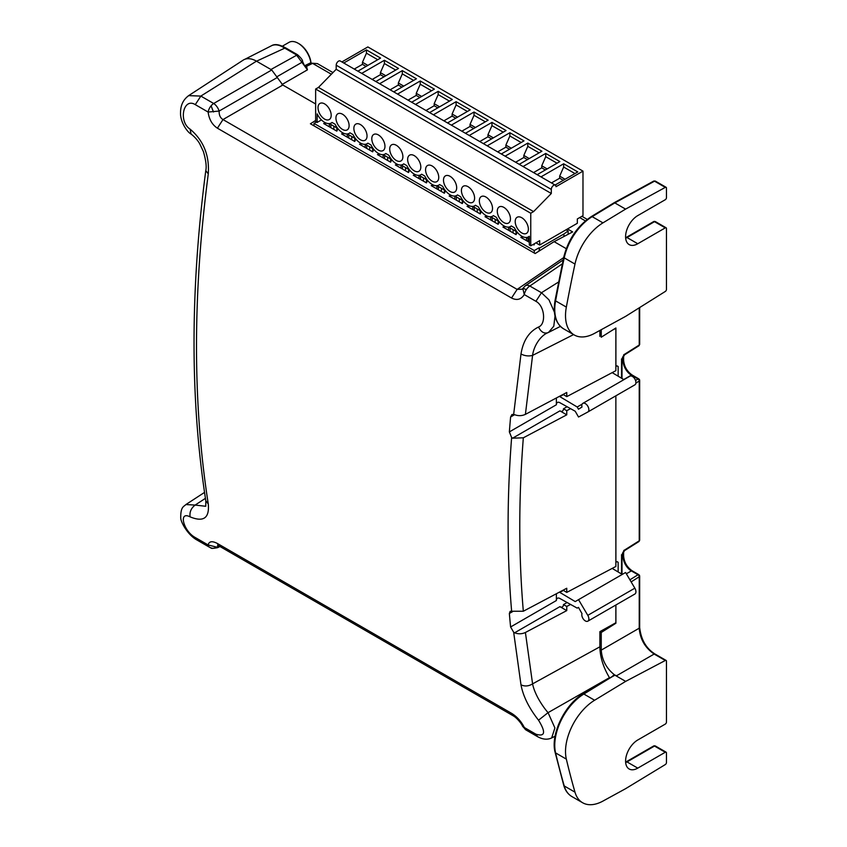 <?xml version="1.0" encoding="UTF-8"?>
<svg xmlns="http://www.w3.org/2000/svg" width="847" height="847" viewBox="0 0 847 847"><rect width="100%" height="100%" fill="white"/><g stroke="black" fill="none" stroke-linecap="round" stroke-linejoin="round"><path stroke-width="1.27" d="M639.178 575.431A1.694 0.974 180 0 1 639.676 576.129A1.694 0.974 180 0 1 639.231 576.786A1.694 1.016 -122.2 0 0 638.871 575.611A1.694 1.016 -122.2 0 0 637.992 574.742A1.694 0.974 -60 0 1 638.829 574.658L632.19 570.825A1.694 0.974 120 0 0 631.343 570.91L626.346 573.79M653.979 221.501A1.694 0.794 79.1 0 1 654.191 221.385L653.662 221.586A1.694 0.974 60 0 1 653.979 221.501A1.694 0.974 60 0 1 654.509 221.67L665.266 227.875A1.694 0.974 -60 0 1 666.113 227.79A1.694 0.974 -60 0 1 666.462 228.563L666.462 289.409A1.694 0.974 120 0 1 665.318 291.442L625.658 316.344L594.615 333.326A42.255 24.394 120 0 1 574.266 334.978L563.509 328.774A42.255 24.394 120 0 1 555.59 300.876L566.347 307.09A42.255 24.394 120 0 0 574.266 334.978M639.231 307.821L639.231 345.025A1.694 1.016 57.8 0 1 639.231 345.089A1.694 1.016 57.8 0 1 638.892 345.798L624.641 354.777M621.55 378.228L621.55 360.314L624.98 354.014L639.231 345.025A1.694 0.974 0 0 0 639.676 344.369L639.676 307.535M639.178 379.657A1.694 0.974 180 0 1 639.676 380.345A1.694 0.974 180 0 1 639.231 381.002L639.231 540.81A1.694 1.016 57.8 0 1 639.231 540.873A1.694 1.016 57.8 0 1 638.892 541.582L624.641 550.561M621.55 574.001L621.55 556.087L624.98 549.788L639.231 540.81A1.694 0.974 0 0 0 639.676 540.153L639.676 380.345L639.432 379.467L638.871 379.837A1.694 1.016 57.8 0 1 639.231 381.002L635.885 383.119M653.979 745.889A1.694 0.794 79.1 0 1 654.191 745.773L655.356 745.974A1.694 0.974 120 0 0 654.509 746.059A1.694 0.974 -120 0 0 653.979 745.889A1.694 0.974 -120 0 0 653.662 745.974L625.626 762.141M625.668 762.618A17.236 9.952 120 0 0 627.024 761.919L654.509 746.059L665.266 752.263L637.78 768.134A17.236 9.952 -60 0 1 629.162 768.991A17.236 9.952 -60 0 1 626.515 755.175A17.236 9.952 -60 0 1 637.78 739.982L665.266 724.111A1.694 0.974 120 0 0 666.462 722.046L666.462 661.2A1.694 0.974 -60 0 0 666.113 660.427L654.953 653.99C646.123 648.431 641.041 639.612 639.676 627.532L639.676 576.129L639.432 575.24L638.871 575.611M655.303 654.763L654.159 654.043C645.075 647.796 640.099 639.178 639.231 628.188L639.178 626.844M665.318 660.48L625.658 681.38L594.615 700.247L583.858 694.032L614.721 675.144L616.224 675.938L654.159 654.043L665.318 660.48A1.694 0.974 -60 0 1 666.113 660.427M594.615 700.247A42.255 24.394 120 0 0 566.347 759.124A1183.068 683.053 120 0 0 574.986 792.167A42.255 24.394 120 0 0 582.598 802.734A42.255 24.394 120 0 0 602.948 801.082L625.584 788.695L665.297 764.566A1.694 0.974 -60 0 0 666.462 762.522L666.462 752.951A1.694 0.974 -60 0 0 666.113 752.178A1.694 0.974 -60 0 0 665.266 752.263M332.966 72.588L317.424 63.62L310.193 63.049M665.297 187.388L625.584 209.114L602.948 222.867L592.191 216.652L614.827 202.899L654.54 181.173A1.694 1.006 -118.7 0 0 653.693 181.089L655.356 181.11A1.694 0.974 120 0 0 654.54 181.173L665.297 187.388A1.694 0.974 -60 0 1 666.113 187.314A1.694 0.974 -60 0 1 666.462 188.087L666.462 197.658A1.694 0.974 -60 0 1 665.266 199.723L637.78 215.593A17.236 9.952 -60 0 0 626.515 230.786A17.236 9.952 -60 0 0 629.162 244.603A17.236 9.952 -60 0 0 637.78 243.745L627.024 237.541L654.509 221.67A1.694 0.974 120 0 1 655.356 221.586L666.113 227.79M602.948 222.867A42.255 24.394 120 0 0 574.986 264.063A1183.068 683.053 120 0 0 566.347 307.09M665.266 227.875L637.78 243.745M623.106 356.375L623.106 360.864A11.646 6.723 -120 0 0 631.343 375.126L637.992 378.969A1.694 0.974 -60 0 1 638.829 378.884L632.19 375.041A1.694 0.974 -60 0 0 631.343 375.126L623.731 379.53M601.243 329.705L601.243 337.212L615.896 327.98L615.896 366.55L617.008 365.851L618.151 366.507L618.151 376.195M617.008 365.851L618.151 366.507L617.008 365.851M522.387 725.508L524.346 727.531A8.449 4.881 120 0 0 525.945 729.934L522.567 726.303C521.985 724.153 516.935 717.896 513.409 715.916L511.789 713.449C517.094 716.795 521.276 721.485 524.346 727.531L535.907 734.201C545.14 736.985 546.008 732.316 538.523 720.194C528.994 708.071 523.15 696.287 520.99 684.842L513.663 632.243L510.603 626.971A1183.068 683.053 -60 0 1 509.354 613.493L510.148 611.343L511.63 611.238C506.919 555.823 506.919 497.92 511.63 437.518L512.626 438.174L523.33 437.804C518.597 498.121 518.597 555.928 523.33 611.238L566.759 588.252L566.759 592.402L615.864 566.463L615.864 395.814L615.896 562.323L617.008 561.625L618.151 562.292L618.151 571.969M617.008 561.625L618.151 562.292L617.008 561.625M615.896 604.98L615.896 623.244L601.243 632.476L601.243 650.125L639.231 628.188L639.231 576.786L631.131 581.889M615.716 675.271L615.346 675.483C606.77 669.035 602.069 660.575 601.243 650.125M616.224 675.938L625.658 681.38M331.357 74.229L312.564 63.377L310.14 63.08L317.434 63.62M312.522 63.398L306.519 66.31L307.429 69.846L282.03 84.509M281.977 84.541L315.635 103.969L282.824 85.028L222.983 119.565L217.414 128.193C212.184 124.774 209.082 119.385 208.118 112.048A8.449 4.881 -60 0 1 211.168 105.727A8.449 4.881 -60 0 1 213.688 103.493L200.845 96.082L195.286 104.636C183.375 97.13 178.156 121.428 190.109 129.157C203.524 140.507 209.569 155.414 208.277 173.9C192.587 293.803 192.587 403.839 208.277 503.997C209.569 518.089 203.524 522.377 190.109 516.871C178.156 510.646 183.375 531.185 195.286 537.549L208.118 544.949C209.082 541.244 212.184 540.757 217.414 543.499L219.034 545.966L217.52 545.288L218.23 545.277M567.522 228.944L572.657 231.909L554.139 241.67L566.251 248.669L554.107 241.649L535.166 253.539L310.404 123.768L315.635 120.486M614.827 202.899L613.641 203.587L614.827 202.899L625.584 209.114M614.721 675.144L613.037 675.525L613.037 676.202M599.877 631.693L601.243 632.476M624.98 354.014L623.731 354.734L624.98 354.014M624.98 549.788L623.731 550.508L624.98 549.788M614.202 675.599L613.037 676.266L613.037 675.525M305.619 65.484L304.465 65.579L306.519 66.31L304.846 65.642M277.022 76.696L301.913 62.329L307.429 69.846L304.465 65.579M270.934 69.507L297.541 54.748L285.513 47.803L256.525 61.196M284.274 47.856L296.355 54.833L301.913 62.329L301.945 61.164M219.14 545.997L216.461 547.077L208.118 544.949A8.449 4.881 -60 0 0 209.717 547.363L196.896 539.963C187.505 534.785 180.464 521.614 180.729 517.633C180.644 506.517 183.788 506.771 185.842 504.579L185.842 504.579M219.129 546.029A8.449 4.87 64.3 0 1 217.605 547.66L219.987 546.516M195.286 104.636L208.118 112.048L219.14 111.063A8.449 4.447 -120 0 0 213.688 103.493L271.739 69.973L256.472 61.164A25.77 14.875 -120 0 0 243.195 60.126L188.648 95.626L200.845 96.082L256.472 61.164M526.273 289.663A8.449 0.889 30.4 0 0 522.811 288.478L525.331 285.778A8.449 4.87 55.7 0 1 529.83 286.021A8.449 4.881 120 0 0 526.273 289.663A8.449 4.881 120 0 0 524.272 294.576C521.127 299.542 516.892 300.696 511.546 298.017L517.125 289.388L222.983 119.565C220.284 117.902 219.002 115.065 219.14 111.063L277.276 77.501L282.824 85.028M567.088 602.503L563.446 604.61A4.987 2.88 60 0 1 562.408 606.897A4.987 2.88 60 0 1 559.909 606.653L566.759 610.602L525.405 632.487L532.583 683.868C528.676 686.271 524.812 686.599 520.99 684.842M567.088 406.719L563.446 408.826A4.987 2.88 60 0 1 562.408 411.123A4.987 2.88 60 0 1 559.909 410.869L566.759 414.829L523.33 437.804M563.446 394.564L559.846 396.64L577.188 406.994L578.469 409.217L581.995 407.036A4.987 2.88 60 0 1 582.852 403.352A4.987 2.88 60 0 1 585.341 403.606A4.987 2.88 60 0 1 588.601 408A4.987 2.88 60 0 1 587.839 412.002L578.533 417.01L575.208 411.24L559.846 402.685A4.987 2.88 -120 0 0 557.421 402.473A4.987 2.88 -120 0 0 556.384 404.76L556.384 397.974M582.852 403.352L629.903 376.195A4.987 2.88 60 0 1 632.391 376.439A4.987 2.88 60 0 1 635.652 380.832A4.987 2.88 60 0 1 634.89 384.834A4.987 2.88 60 0 1 634.848 384.856L587.882 411.97M511.63 437.518L509.354 431.917A1183.068 683.053 -60 0 1 510.603 416.989L511.916 414.543L513.663 414.363L520.99 354.004C523.15 340.685 528.994 331.696 538.523 327.027C546.347 324.157 544.79 305.915 535.907 301.299L524.272 294.576L522.811 288.478M510.603 626.971L556.384 600.534L556.384 593.747M513.663 632.243L514.584 632.815C518.332 634.191 521.932 634.085 525.405 632.487M535.907 734.201L537.506 736.615C542.641 739.495 547.353 739.939 551.662 737.959L554.901 727.933L548.062 712.655L609.469 677.664C603.212 667.161 600.015 656.87 599.877 646.812L532.583 683.868C533.356 687.933 535.166 692.666 538.004 698.034C541.106 703.635 544.462 708.516 548.062 712.655L538.523 720.194M204.54 492.403L185.895 504.547L195.138 505.066C191.083 508.2 189.41 512.128 190.109 516.871M205.44 498.343L195.138 505.066L205.652 506.273M205.768 506.199L205.81 500.725L208.277 503.997M205.81 500.725C190.12 400.398 190.109 290.352 205.789 170.586L208.277 173.9M205.789 170.586C206.71 166.658 205.927 160.327 203.418 151.613L199.691 143.725C199.31 143.079 196.695 138.389 191.051 134.027L190.109 129.157M187.166 96.802L188.648 95.626M522.79 288.531L522.25 289.198L517.125 289.388L563.636 257.626M520.99 354.004C524.812 355.941 528.676 356.407 532.583 355.391C533.801 345.555 540.937 335.243 548.062 332.649L548.062 332.649C544.166 333.93 540.989 332.045 538.523 327.027M535.907 301.299L541.477 292.734L548.962 299.827L554.425 312.172M555.018 316.037L553.79 326.201L548.485 332.448L560.396 326.391M513.663 414.363L514.584 414.691L510.603 416.989M573.588 334.586L532.583 355.391L525.405 414.363C521.921 415.962 518.322 416.068 514.584 414.691M523.33 611.238L511.63 611.238M563.424 590.02A4.987 2.88 60 0 1 563.446 590.412L566.759 592.402M556.384 600.534A4.987 2.88 60 0 1 557.421 598.247A4.987 2.88 60 0 1 559.846 598.469L577.188 608.125L578.469 607.384L581.995 613.63A4.987 2.88 -120 0 0 583.488 619.252A4.987 2.88 -120 0 0 587.839 621.179A4.987 2.88 -120 0 0 587.797 615.346L578.533 599.665L575.208 601.582L559.846 592.413A4.987 2.88 60 0 1 559.433 592.138M570.571 604.44L566.759 606.452L566.759 610.602M599.877 646.812L599.877 631.661L615.864 622.736L615.864 605.002M525.405 414.363L566.759 392.479L566.759 396.629L615.864 370.69L615.864 328.392L612.794 329.928M599.877 336.386L599.877 330.446M563.424 394.247A4.987 2.88 60 0 1 563.446 394.638L566.759 396.629M587.839 412.002A4.987 2.88 60 0 1 587.797 412.023L634.89 384.834M570.571 408.667L566.759 410.679L566.759 414.829M622.259 574.425L612.19 568.411M612.19 372.638L623.921 379.647M578.533 599.665L625.584 572.498L634.848 588.178A4.987 2.88 60 0 1 634.89 594.022L587.839 621.179M566.759 606.452L563.446 604.61M271.739 69.973L277.276 77.501M577.188 406.994L582.133 404.146M563.446 408.826L566.759 410.679M539.433 250.871L539.433 248.107L563.901 233.984L563.901 236.525M538.967 251.157L539.433 248.107M563.901 233.984L568.136 230.998L566.05 229.791M568.136 234.291L568.136 230.998M538.967 247.832L534.256 250.553L534.256 253.009M314.015 125.854L314.015 123.397L534.256 250.553M316.355 122.042L314.015 123.397M329.324 123.609L329.324 126.806M337.953 128.691L336.82 131.126L323.67 123.546L326.254 123.143M336.82 131.126L336.82 127.886M333.834 129.411L333.834 126.161M330.849 124.435L330.849 127.685M347.259 133.964L347.259 137.161M355.878 139.046L354.745 141.481L341.595 133.89L344.189 133.487M354.745 141.481L354.745 138.241M351.759 139.755L351.759 136.515M348.773 134.789L348.773 138.029M365.184 144.308L365.184 147.505M373.802 149.39L372.669 151.835L359.53 144.244L362.114 143.842M372.669 151.835L372.669 148.585M369.684 150.11L369.684 146.859M366.698 145.133L366.698 148.384M418.958 175.361L418.958 178.558M427.587 180.443L426.454 182.878L413.304 175.287L415.888 174.884M426.454 182.878L426.454 179.638M423.458 181.152L423.458 177.912M420.472 176.187L420.472 179.426M436.883 185.715L436.883 188.902M445.511 190.787L444.379 193.232L431.229 185.641L433.812 185.239M444.379 193.232L444.379 189.982M441.393 191.507L441.393 188.256M438.397 186.531L438.397 189.781M472.742 206.414L472.742 209.601M481.361 211.485L480.228 213.931L467.078 206.34L469.672 205.937M480.228 213.931L480.228 210.681M477.242 212.205L477.242 208.955M474.256 207.24L474.256 210.48M490.667 216.758L490.667 219.955M499.285 221.84L498.152 224.275L485.013 216.684L487.597 216.292M498.152 224.275L498.152 221.035M495.167 222.549L495.167 219.309M492.181 217.584L492.181 220.823M508.592 227.112L508.592 230.299M517.21 232.184L516.077 234.63L502.938 227.038L505.521 226.636M516.077 234.63L516.077 231.379M513.091 232.904L513.091 229.664M510.106 227.938L510.106 231.178M526.516 237.456L526.516 240.654M529.322 242.263L520.863 237.382L523.446 236.991M534.658 243.576L534.012 244.974L533.123 244.465M534.012 244.974L534.012 243.947M528.03 238.282L528.03 241.522M401.033 165.006L401.033 168.204M409.652 170.088L408.529 172.534L395.38 164.943L397.963 164.54M408.529 172.534L408.529 169.284M405.533 170.808L405.533 167.558M402.547 165.832L402.547 169.082M384.623 155.488L384.623 158.728M383.109 154.662L383.109 157.86M391.727 159.744L390.594 162.179L377.455 154.588L380.038 154.186M390.594 162.179L390.594 158.94M387.608 160.454L387.608 157.214M463.436 201.141L462.303 203.576L449.154 195.985L451.737 195.593M459.318 201.851L459.318 198.611M456.332 196.885L456.332 200.125M454.807 196.059L454.807 199.257M462.303 203.576L462.303 200.337M521.784 217.732A9.317 5.378 -120 0 0 517.136 217.266A9.317 5.378 -120 0 0 515.707 224.73A9.317 5.378 -120 0 0 521.784 232.936A9.317 5.378 -120 0 0 526.442 233.401A9.317 5.378 -120 0 0 527.872 225.937A9.317 5.378 -120 0 0 521.784 217.732M503.859 207.377A9.317 5.378 -120 0 0 499.201 206.922A9.317 5.378 -120 0 0 497.782 214.386A9.317 5.378 -120 0 0 503.859 222.592A9.317 5.378 -120 0 0 508.518 223.047A9.317 5.378 -120 0 0 509.947 215.583A9.317 5.378 -120 0 0 503.859 207.377M485.934 197.033A9.317 5.378 -120 0 0 481.276 196.568A9.317 5.378 -120 0 0 479.847 204.032A9.317 5.378 -120 0 0 485.934 212.237A9.317 5.378 -120 0 0 490.593 212.703A9.317 5.378 -120 0 0 492.022 205.239A9.317 5.378 -120 0 0 485.934 197.033M468.01 186.679A9.317 5.378 -120 0 0 463.351 186.213A9.317 5.378 -120 0 0 461.922 193.677A9.317 5.378 -120 0 0 468.01 201.893A9.317 5.378 -120 0 0 472.668 202.348A9.317 5.378 -120 0 0 474.098 194.884A9.317 5.378 -120 0 0 468.01 186.679M450.085 176.324A9.317 5.378 -120 0 0 445.427 175.869A9.317 5.378 -120 0 0 443.997 183.333A9.317 5.378 -120 0 0 450.085 191.538A9.317 5.378 -120 0 0 454.744 192.004A9.317 5.378 -120 0 0 456.173 184.54A9.317 5.378 -120 0 0 450.085 176.324M432.161 165.98A9.317 5.378 -120 0 0 427.502 165.514A9.317 5.378 -120 0 0 426.073 172.979A9.317 5.378 -120 0 0 432.161 181.194A9.317 5.378 -120 0 0 436.819 181.65A9.317 5.378 -120 0 0 438.248 174.186A9.317 5.378 -120 0 0 432.161 165.98M414.236 155.626A9.317 5.378 -120 0 0 409.577 155.17A9.317 5.378 -120 0 0 408.148 162.635A9.317 5.378 -120 0 0 414.236 170.84A9.317 5.378 -120 0 0 418.894 171.306A9.317 5.378 -120 0 0 420.313 163.842A9.317 5.378 -120 0 0 414.236 155.626M396.301 145.282A9.317 5.378 -120 0 0 391.653 144.816A9.317 5.378 -120 0 0 390.223 152.28A9.317 5.378 -120 0 0 396.301 160.496A9.317 5.378 -120 0 0 400.959 160.951A9.317 5.378 -120 0 0 402.389 153.487A9.317 5.378 -120 0 0 396.301 145.282M378.376 134.927A9.317 5.378 -120 0 0 373.718 134.472A9.317 5.378 -120 0 0 372.288 141.936A9.317 5.378 -120 0 0 378.376 150.141A9.317 5.378 -120 0 0 383.035 150.607A9.317 5.378 -120 0 0 384.464 143.143A9.317 5.378 -120 0 0 378.376 134.927M360.451 124.583A9.317 5.378 -120 0 0 355.793 124.117A9.317 5.378 -120 0 0 354.364 131.581A9.317 5.378 -120 0 0 360.451 139.797A9.317 5.378 -120 0 0 365.11 140.253A9.317 5.378 -120 0 0 366.539 132.788A9.317 5.378 -120 0 0 360.451 124.583M342.527 114.229A9.317 5.378 -120 0 0 337.868 113.773A9.317 5.378 -120 0 0 336.439 121.237A9.317 5.378 -120 0 0 342.527 129.443A9.317 5.378 -120 0 0 347.185 129.909A9.317 5.378 -120 0 0 348.615 122.444A9.317 5.378 -120 0 0 342.527 114.229M324.602 103.885A9.317 5.378 -120 0 0 319.944 103.419A9.317 5.378 -120 0 0 318.514 110.883A9.317 5.378 -120 0 0 324.602 119.099A9.317 5.378 -120 0 0 329.261 119.554A9.317 5.378 -120 0 0 330.69 112.09A9.317 5.378 -120 0 0 324.602 103.885M555.325 185.165L340.219 60.973A3.324 1.916 120 0 0 338.546 61.143A3.324 1.916 120 0 0 336.195 65.208L551.312 189.41A3.324 1.916 -60 0 1 553.663 185.334A3.324 1.916 -60 0 1 555.325 185.165A3.324 1.916 -60 0 1 556.013 186.689L582.98 171.126L367.863 46.934L341.881 61.937M551.312 189.41L551.312 193.487L533.578 211.602L530.751 213.232L530.751 245.831L539.687 240.664L539.687 245.016L577.336 223.28L577.336 218.939L582.98 215.678L582.98 171.126M336.195 65.208L336.195 69.285L318.461 87.41L315.635 89.041L315.635 121.629L317.074 122.466L321.468 119.925M555.092 185.027L577.781 171.93L563.668 163.778L540.968 176.885M357.879 71.169L380.568 58.072L366.455 49.92L343.755 63.017M375.824 81.534L398.514 68.438L384.4 60.285L361.711 73.382M393.749 91.878L416.438 78.782L402.325 70.629L379.636 83.737M411.674 102.233L434.373 89.136L420.25 80.984L397.561 94.081M429.598 112.587L452.298 99.48L438.185 91.328L415.485 104.435M447.534 122.931L470.223 109.835L456.11 101.682L433.41 114.779M465.458 133.286L488.147 120.179L474.034 112.026L451.345 125.134M483.383 143.63L506.072 130.533L491.959 122.381L469.27 135.478M501.308 153.985L523.997 140.877L509.883 132.735L487.194 145.832M519.232 164.329L541.921 151.232L527.808 143.079L505.119 156.176M537.157 174.683L559.856 161.576L545.733 153.434L523.044 166.531M315.635 89.041L530.751 213.232M528.443 236.864L529.206 236.302A13.308 7.687 60 0 1 528.443 236.864A13.308 7.687 60 0 1 514.373 227.737L511.281 225.948A13.308 7.687 60 0 1 510.519 226.509A13.308 7.687 60 0 1 496.437 217.383L493.356 215.604A13.308 7.687 60 0 1 492.594 216.165A13.308 7.687 60 0 1 478.513 207.039L475.432 205.249A13.308 7.687 60 0 1 474.659 205.81A13.308 7.687 60 0 1 460.588 196.684L457.507 194.905A13.308 7.687 60 0 1 456.734 195.456A13.308 7.687 60 0 1 442.663 186.329L439.582 184.551A13.308 7.687 60 0 1 438.81 185.112A13.308 7.687 60 0 1 424.739 175.985L421.647 174.207A13.308 7.687 60 0 1 420.885 174.757A13.308 7.687 60 0 1 406.814 165.631L403.723 163.852A13.308 7.687 60 0 1 402.96 164.413A13.308 7.687 60 0 1 388.889 155.287L385.798 153.508A13.308 7.687 60 0 1 385.036 154.059A13.308 7.687 60 0 1 370.954 144.932L367.873 143.154A13.308 7.687 60 0 1 367.111 143.715A13.308 7.687 60 0 1 353.03 134.588L349.949 132.81A13.308 7.687 60 0 1 349.176 133.36A13.308 7.687 60 0 1 335.105 124.234L332.024 122.455A13.308 7.687 60 0 1 331.251 123.016A13.308 7.687 60 0 1 317.18 113.89L317.074 122.466M529.322 236.366L529.322 245.005L530.751 245.831M533.578 211.602L318.461 87.41M336.195 69.285L551.312 193.487M329.398 123.609L337.72 128.416M347.334 133.953L355.655 138.76M365.258 144.308L373.58 149.114M383.183 154.652L391.505 159.458M401.107 165.006L409.429 169.813M419.032 175.35L427.354 180.157M436.957 185.705L445.278 190.511M454.881 196.049L463.203 200.855M472.817 206.403L481.138 211.21M490.741 216.747L499.063 221.554M508.666 227.102L516.988 231.909M526.59 237.446L529.322 239.023M535.929 242.845L539.687 245.016M563.668 163.778L563.668 167.039L574.954 173.561M366.455 49.92L366.455 53.181L362.452 62.276L362.452 64.34L354.247 69.083M366.455 53.181L377.741 59.703M384.4 60.285L384.4 63.546L380.398 72.641L380.398 74.705L372.204 79.438M384.4 63.546L395.697 70.057M402.325 70.629L402.325 73.89L398.334 82.995L398.334 85.06L390.128 89.793M402.325 73.89L413.622 80.412M420.25 80.984L420.25 84.245L416.258 93.339L416.258 95.404L408.053 100.137M420.25 84.245L431.547 90.767M438.185 91.328L438.185 94.589L434.183 103.694L434.183 105.759L425.977 110.491M438.185 94.589L449.471 101.111M456.11 101.682L456.11 104.943L452.107 114.038L452.107 116.103L443.902 120.835M456.11 104.943L467.396 111.465M474.034 112.026L474.034 115.287L470.032 124.393L470.032 126.457L461.837 131.19M474.034 115.287L485.32 121.809M491.959 122.381L491.959 125.642L487.957 134.737L487.957 136.801L479.762 141.544M491.959 125.642L503.256 132.164M509.883 132.735L509.883 135.986L505.881 145.091L505.881 147.156L497.687 151.888M509.883 135.986L521.18 142.508M527.808 143.079L527.808 146.34L523.817 155.435L523.817 157.5L515.611 162.243M527.808 146.34L539.105 152.862M545.733 153.434L545.733 156.684L541.741 165.79L541.741 167.854L533.536 172.587M545.733 156.684L557.03 163.206M551.461 182.941L559.666 178.209L559.666 176.144L563.668 167.039M559.666 176.144L565.076 179.268M563.287 180.295L559.666 178.209M366.073 66.437L362.452 64.34M362.452 62.276L367.863 65.399M384.03 76.802L380.398 74.705M380.398 72.641L385.808 75.764M401.954 87.146L398.334 85.06M398.334 82.995L403.744 86.119M419.879 97.5L416.258 95.404M416.258 93.339L421.668 96.463M437.804 107.844L434.183 105.759M434.183 103.694L439.593 106.817M455.728 118.199L452.107 116.103M452.107 114.038L457.518 117.161M473.653 128.543L470.032 126.457M470.032 124.393L475.442 127.516M491.578 138.897L487.957 136.801M487.957 134.737L493.367 137.86M509.513 149.241L505.881 147.156M505.881 145.091L511.292 148.214M527.437 159.596L523.817 157.5M523.817 155.435L529.227 158.569M545.362 169.951L541.741 167.854M541.741 165.79L547.151 168.913M310.881 62.773A18.295 10.566 -120 0 0 305.989 50.82A18.295 10.566 -120 0 0 298.165 43.261A18.295 10.566 -120 0 0 289.018 42.35L282.443 46.14M310.987 62.731A17.205 9.931 -120 0 0 298.938 43.705L298.165 43.261M639.178 575.378L638.829 574.658M639.178 379.594L638.829 378.884M284.232 47.877A24.129 13.933 -120 0 0 283.11 47.188A24.129 13.933 -120 0 0 271.421 45.78L244.878 59.279M629.914 579.835L637.992 574.742L631.343 570.91A11.646 6.723 -120 0 1 623.106 556.648A1.694 0.974 0 0 0 623.604 555.96L623.604 551.492M579.666 217.584L585.393 220.887M621.994 361.51L623.106 360.864A1.694 0.974 0 0 0 623.604 360.176L623.604 355.708M623.106 552.159L623.106 556.648L621.994 557.284M574.986 792.167L564.229 785.952A42.255 24.394 120 0 0 571.841 796.529L582.598 802.734M566.347 759.124L555.59 752.909A1183.068 683.053 120 0 0 564.229 785.952A1.694 1.207 164 0 1 563.753 785.381C565.235 790.484 567.935 794.2 571.841 796.529M555.113 752.305C550.254 734.593 564.811 704.355 583.011 693.947A1.694 0.953 -121.3 0 1 583.858 694.032A42.255 24.394 120 0 0 555.59 752.909A1.694 1.175 166.7 0 1 555.113 752.305L563.753 785.381M626.177 761.845A1.694 0.974 -120 0 1 627.024 761.919L637.78 768.134M625.668 238.229A17.236 9.952 120 0 0 627.024 237.541A1.694 0.974 60 0 0 626.177 237.456L653.662 221.586M574.986 264.063L564.229 257.859A1183.068 683.053 120 0 0 555.59 300.876A1.694 0.72 10.5 0 1 555.092 300.219C552.763 313.962 555.568 323.48 563.509 328.774M613.98 202.825L591.344 216.578A1.694 0.953 58.7 0 1 592.191 216.652A42.255 24.394 120 0 0 564.229 257.859A1.694 0.667 12.2 0 1 563.731 257.213L555.092 300.219M635.546 380.504L637.992 378.969A1.694 1.016 57.8 0 1 638.871 379.837M621.497 358.959L621.55 360.314M621.497 554.743L621.55 556.087M216.461 547.077A8.449 6.596 111.6 0 1 210.829 547.903A8.449 6.596 111.6 0 1 210.12 547.554A8.449 4.881 -60 0 1 209.717 547.363L210.829 547.903C211.909 547.363 208.616 549.396 217.605 547.66M211.168 105.727A8.449 1.069 67.5 0 0 213.529 111.984M511.546 298.017L217.414 128.193M217.414 543.499L511.789 713.449M512.626 611.598L509.354 613.493M195.286 537.549L196.885 539.952M558.597 281.987L541.477 292.734L529.83 286.021L562.313 263.841M509.354 431.917L556.384 404.76M563.446 590.338L559.846 592.413M559.909 606.653L514.584 632.815M559.909 410.869L512.626 438.174M587.797 615.346L634.848 588.178M654.191 221.385L655.356 221.586M638.892 345.798L639.676 344.369M638.892 541.582L639.676 540.153M587.236 219.394L581.889 216.303M623.604 360.176C624.154 366.465 627.013 371.42 632.19 375.041M623.604 555.96C624.154 562.249 627.013 567.204 632.19 570.825M624.631 354.787C623.223 355.719 622.344 357.339 621.994 359.647L621.994 378.493M624.631 550.561C623.223 551.492 622.344 553.123 621.994 555.431L621.994 574.266M583.011 693.947L613.292 675.885M655.356 745.974L666.113 752.178M304.782 65.674L310.14 63.07M591.344 216.578C577.442 225.905 568.242 239.447 563.731 257.213M626.177 237.456L625.626 237.753M614.001 202.804L653.693 181.089M655.356 181.11L666.113 187.314M654.191 745.773L653.662 745.974M304.348 65.399L302.591 61.492C302.803 60.243 301.13 57.998 297.541 54.748M285.555 47.887C279.415 44.404 274.703 43.705 271.421 45.78M551.662 737.959L555.071 736.223M537.506 736.615L525.945 729.934M513.398 715.916L219.024 545.966M191.051 134.027C187.611 132.503 180.157 122.169 180.538 112.831C180.506 105.272 183.248 99.533 188.775 95.605M525.331 285.778L563.139 259.965M331.251 123.016L332.119 122.508M349.176 133.36L350.044 132.863M367.111 143.715L367.969 143.217M385.036 154.059L385.904 153.561M402.96 164.413L403.828 163.916M420.885 174.757L421.753 174.26M438.81 185.112L439.678 184.614M456.734 195.456L457.602 194.958M474.659 205.81L475.527 205.313M492.594 216.165L493.462 215.657M510.519 226.509L511.387 226.011"/></g></svg>
